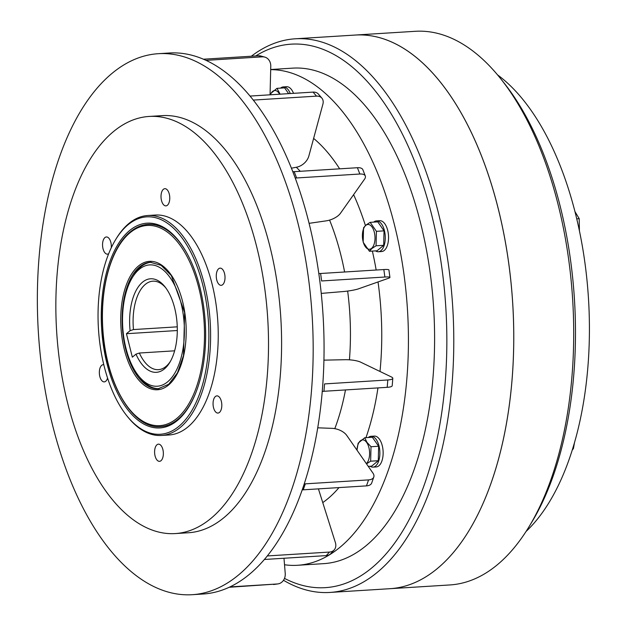 <?xml version="1.0" encoding="UTF-8"?>
<svg xmlns="http://www.w3.org/2000/svg" width="626" height="626" viewBox="0 0 626 626"><rect width="100%" height="100%" fill="white"/><g stroke="black" fill="none" stroke-linecap="round" stroke-linejoin="round"><path stroke-width="0.94" d="M572.18 450.188L573.432 448.529L574.527 442.402M573.432 448.529L572.688 448.568M579.41 230.736L579.199 218.67L574.973 211.611M579.199 218.67L576.757 218.826M111.248 247.841A8.615 4.359 -93.6 0 0 106.397 236.957A8.615 4.359 -93.6 0 0 104.925 237.575A8.615 4.359 -93.6 0 0 102.742 247.325A8.615 4.359 -93.6 0 0 107.469 254.148A8.615 4.359 -93.6 0 0 108.697 253.71M167.392 205.25A8.615 4.359 -93.6 0 0 169.576 195.508A8.615 4.359 -93.6 0 0 164.857 188.684A8.615 4.359 -93.6 0 0 163.386 189.302A8.615 4.359 -93.6 0 0 161.203 199.052A8.615 4.359 -93.6 0 0 165.929 205.876A8.615 4.359 -93.6 0 0 167.392 205.25M222.645 284.713A8.615 4.359 -93.6 0 0 224.828 274.963A8.615 4.359 -93.6 0 0 220.102 268.139A8.615 4.359 -93.6 0 0 218.638 268.765A8.615 4.359 -93.6 0 0 216.455 278.507A8.615 4.359 -93.6 0 0 221.181 285.331A8.615 4.359 -93.6 0 0 222.645 284.713M219.436 412.448A8.615 4.359 -93.6 0 0 221.62 402.698A8.615 4.359 -93.6 0 0 216.893 395.875A8.615 4.359 -93.6 0 0 215.43 396.493A8.615 4.359 -93.6 0 0 213.247 406.243A8.615 4.359 -93.6 0 0 217.973 413.066A8.615 4.359 -93.6 0 0 219.436 412.448M160.976 460.72A8.615 4.359 -93.6 0 0 163.167 450.97A8.615 4.359 -93.6 0 0 158.441 444.147A8.615 4.359 -93.6 0 0 156.969 444.773A8.615 4.359 -93.6 0 0 154.786 454.515A8.615 4.359 -93.6 0 0 159.513 461.339A8.615 4.359 -93.6 0 0 160.976 460.72M103.799 364.739A8.615 4.359 -93.6 0 0 103.188 364.692A8.615 4.359 -93.6 0 0 101.725 365.31A8.615 4.359 -93.6 0 0 99.534 375.06A8.615 4.359 -93.6 0 0 104.26 381.883A8.615 4.359 -93.6 0 0 105.731 381.257A8.615 4.359 -93.6 0 0 107.57 378.073M251.347 56.223A277.365 140.334 86.4 0 1 295.362 38.789L355.325 35.048A277.365 140.334 86.4 0 1 355.349 35.04L415.296 31.3A277.365 140.334 86.4 0 1 500.737 78.79A277.365 140.334 86.4 0 1 528.735 527.202A277.365 140.334 86.4 0 1 497.099 564.965A277.365 140.334 86.4 0 1 449.867 584.95L389.928 588.698A277.365 140.334 86.4 0 1 389.912 588.698A277.365 140.334 86.4 0 0 437.151 568.705A277.365 140.334 86.4 0 1 389.904 588.698L329.933 592.439A277.365 140.334 86.4 0 1 283.5 580.271M295.362 38.789A277.365 140.334 86.4 0 1 447.52 258.538A277.365 140.334 86.4 0 1 377.157 572.454A277.365 140.334 86.4 0 1 329.933 592.439M255.744 55.949A272.302 137.767 86.4 0 1 434.108 225.039A272.302 137.767 86.4 0 1 371.625 568.032A272.302 137.767 86.4 0 1 284.494 578.385M270.69 69.642A248.232 125.591 86.4 0 1 403.402 270.354A248.232 125.591 86.4 0 1 339.855 547.39A248.232 125.591 86.4 0 1 297.593 565.278A248.232 125.591 86.4 0 1 284.517 564.754M270.698 69.517L292.811 68.132A248.232 125.591 86.4 0 1 428.99 264.806A248.232 125.591 86.4 0 1 366.022 545.755A248.232 125.591 86.4 0 1 323.759 563.643L297.593 565.278M238.31 575.169A271.035 137.125 86.4 0 1 192.159 594.7A271.035 137.125 86.4 0 1 43.476 379.966A271.035 137.125 86.4 0 1 112.226 73.219A271.035 137.125 86.4 0 1 158.378 53.687A271.035 137.125 86.4 0 1 307.053 268.421A271.035 137.125 86.4 0 1 238.31 575.169M158.378 53.687L169.278 53.007A271.035 137.125 86.4 0 1 190.969 55.018A271.035 137.125 86.4 0 1 192.902 55.526A271.035 137.125 86.4 0 1 194.827 56.082A271.035 137.125 86.4 0 1 246.605 92.069A271.035 137.125 86.4 0 1 248.342 94.056A271.035 137.125 86.4 0 1 250.056 96.091A271.035 137.125 86.4 0 1 291.794 169.137A271.035 137.125 86.4 0 1 293.031 172.267A271.035 137.125 86.4 0 1 294.243 175.429A271.035 137.125 86.4 0 1 318.72 272.897A271.035 137.125 86.4 0 1 319.244 276.629A271.035 137.125 86.4 0 1 319.737 280.37A271.035 137.125 86.4 0 1 322.726 385.405A271.035 137.125 86.4 0 1 322.445 389.098A271.035 137.125 86.4 0 1 322.14 392.768A271.035 137.125 86.4 0 1 303.125 487.216A271.035 137.125 86.4 0 1 302.092 490.221A271.035 137.125 86.4 0 1 301.028 493.194A271.035 137.125 86.4 0 1 263.296 560.724A271.035 137.125 86.4 0 1 261.684 562.524A271.035 137.125 86.4 0 1 260.064 564.284A271.035 137.125 86.4 0 1 249.211 574.488A271.035 137.125 86.4 0 1 210.133 593.213A271.035 137.125 86.4 0 1 208.223 593.503A271.035 137.125 86.4 0 1 206.314 593.738A271.035 137.125 86.4 0 1 203.059 594.019L192.159 594.7M210.79 518.524A208.974 105.731 86.4 0 1 175.21 533.579A208.974 105.731 86.4 0 1 60.573 368.018A208.974 105.731 86.4 0 1 113.58 131.499A208.974 105.731 86.4 0 1 149.16 116.444A208.974 105.731 86.4 0 1 263.796 282.005A208.974 105.731 86.4 0 1 210.79 518.524M149.16 116.444L162.244 115.63A208.974 105.731 86.4 0 1 276.88 281.191A208.974 105.731 86.4 0 1 223.873 517.702A208.974 105.731 86.4 0 1 188.293 532.765L175.21 533.579M115.7 239.531L116.35 238.459A110.184 55.745 86.4 0 1 128.925 223.459A110.184 55.745 86.4 0 1 147.681 215.516A110.184 55.745 86.4 0 1 208.129 302.812A110.184 55.745 86.4 0 1 180.178 427.519A110.184 55.745 86.4 0 1 161.422 435.461A110.184 55.745 86.4 0 1 127.477 416.595L126.695 415.617A108.916 55.104 86.4 0 1 115.7 239.531A108.916 55.104 86.4 0 1 128.127 224.695A108.916 55.104 86.4 0 1 202.746 284.853A108.916 55.104 86.4 0 1 178.793 426.416A108.916 55.104 86.4 0 1 126.695 415.617M147.681 215.516L155.318 215.039A110.184 55.745 86.4 0 1 215.759 302.335A110.184 55.745 86.4 0 1 187.808 427.042A110.184 55.745 86.4 0 1 169.051 434.984L161.422 435.461M129.598 230.564A102.586 51.903 86.4 0 1 178.668 240.736A102.586 51.903 86.4 0 1 189.021 406.579A102.586 51.903 86.4 0 1 177.322 420.555A102.586 51.903 86.4 0 1 107.038 363.894A102.586 51.903 86.4 0 1 129.598 230.564M148.127 224.374A101.318 51.262 86.4 0 1 148.237 224.366A101.318 51.262 86.4 0 1 179.059 241.229M189.349 406.047A101.318 51.262 86.4 0 1 178.12 419.31A101.318 51.262 86.4 0 1 160.866 426.611A101.318 51.262 86.4 0 1 160.757 426.619M132.383 277.537A60.792 30.76 86.4 0 1 139.324 269.266A60.792 30.76 86.4 0 1 180.969 302.835A60.792 30.76 86.4 0 1 167.604 381.852A60.792 30.76 86.4 0 1 138.526 375.819A60.792 30.76 86.4 0 1 132.383 277.537L133.69 275.401A63.328 32.036 86.4 0 1 140.913 266.778A63.328 32.036 86.4 0 1 151.03 262.271M158.926 388.652A63.328 32.036 86.4 0 1 140.083 377.775L138.526 375.819M130.098 330.685A46.864 23.71 86.4 0 1 142.564 282.162A46.864 23.71 86.4 0 1 164.974 286.81A46.864 23.71 86.4 0 1 169.709 362.571A46.864 23.71 86.4 0 1 164.356 368.949A46.864 23.71 86.4 0 1 135.991 354.144L132.336 357.164L126.444 333.705L130.098 330.685L133.471 329.566A44.329 22.426 86.4 0 1 145.334 284.376A44.329 22.426 86.4 0 1 152.877 281.176A44.329 22.426 86.4 0 1 165.757 287.835M170.358 361.46A44.329 22.426 86.4 0 1 165.953 366.468A44.329 22.426 86.4 0 1 158.401 369.661A44.329 22.426 86.4 0 1 139.363 353.025L135.991 354.144M174.615 350.818L139.363 353.025M497.529 74.87A248.232 125.591 86.4 0 1 588.463 298.391A248.232 125.591 86.4 0 1 526.043 531.49M133.471 329.566L177.252 326.835M355.325 35.048A277.365 140.334 86.4 0 1 507.483 254.79A277.365 140.334 86.4 0 1 437.128 568.713A277.365 140.334 86.4 0 0 507.506 254.79A277.365 140.334 86.4 0 0 355.349 35.04M500.737 78.79L503.852 82.71A272.302 137.767 86.4 0 1 531.341 522.921L528.735 527.202M210.133 593.237L210.133 593.213A5.063 4.366 82.1 0 0 210.133 593.237L206.314 593.738A5.063 4.366 82.1 0 0 206.314 593.769M229.906 586.93L277.318 583.972L229.202 587.266M273.507 584.496A10.133 8.733 82.1 0 0 274.063 584.441L277.881 583.917A10.133 8.733 82.1 0 0 285.221 573.33L283.985 558.259M277.318 583.972A10.133 8.733 82.1 0 0 277.881 583.917M263.296 560.724A5.063 3.92 42.3 0 0 263.303 560.747L260.064 564.284A5.063 3.92 42.3 0 0 260.072 564.308M267.31 555.943L329.495 552.062L326.256 555.614L264.375 559.48M326.256 555.614A10.133 7.841 42.3 0 0 330.935 553.494L334.167 549.941A10.133 7.841 42.3 0 0 335.387 542.578L318.423 488.875M329.495 552.062A10.133 7.841 42.3 0 0 334.167 549.941M303.125 487.216A5.063 2.801 19.3 0 0 303.133 487.231L301.028 493.194A5.063 2.801 19.3 0 0 301.043 493.21M304.181 484.055A5.063 2.801 19.3 0 1 305.332 483.843L368.565 479.899L366.476 485.878L303.234 489.822A5.063 2.801 19.3 0 0 302.162 490.002M366.476 485.878A10.133 5.595 19.3 0 0 371.703 482.99L373.8 477.012A10.133 5.595 19.3 0 0 372.955 473.123L346.781 435.469A12.669 6.996 19.3 0 0 332.054 428.348L317.726 427.816M368.565 479.899A10.133 5.595 19.3 0 0 373.8 477.012M322.742 385.413L322.14 392.768A5.063 1.189 4.6 0 0 322.155 392.776M323.963 391.281L324.558 383.918L387.799 379.966L387.204 387.33L323.963 391.281A5.063 1.189 4.6 0 0 322.249 391.54M387.204 387.33A10.133 2.387 4.6 0 0 392.212 385.686L392.799 378.323A10.133 2.387 4.6 0 0 391.422 376.969L360.646 362.157A12.669 2.981 4.6 0 0 344.981 359.707L323.932 360.146M387.799 379.966A10.133 2.387 4.6 0 0 392.799 378.323M318.736 272.889L318.72 272.897A5.063 0.618 -7.7 0 1 318.736 272.889L319.737 280.37M320.614 273.492L383.848 269.548L384.865 277.021L321.623 280.964L320.614 273.492A5.063 0.618 -7.7 0 1 318.822 273.515M384.865 277.021A10.133 1.244 -7.7 0 1 389.928 277.412A10.133 1.244 -7.7 0 1 388.613 278.226L358.557 288.813A12.669 1.549 -7.7 0 1 343.04 291.567L321.248 293.406M383.848 269.548A10.133 1.244 -7.7 0 1 388.918 269.939L389.928 277.412M291.794 169.137A5.063 2.324 -21.2 0 1 291.81 169.122L294.243 175.429A5.063 2.324 -21.2 0 1 294.251 175.413M292.765 171.587A5.063 2.324 -21.2 0 0 294.173 171.673L357.407 167.721L359.856 174.02L296.614 177.964A5.063 2.324 -21.2 0 1 295.159 177.87M359.856 174.02A10.133 4.656 -21.2 0 1 365.302 176A10.133 4.656 -21.2 0 1 364.582 179.13L340.45 213.286A12.669 5.814 -21.2 0 1 326.146 220.861L309.095 223.341M357.407 167.721A10.133 4.656 -21.2 0 1 362.861 169.709L365.302 176M246.605 92.069A5.063 3.631 -40.6 0 1 246.613 92.045L250.056 96.091A5.063 3.631 -40.6 0 1 250.064 96.068L313.055 92.108A10.133 7.262 -40.6 0 1 318.415 94.096L321.866 98.118A10.133 7.262 -40.6 0 1 322.899 104.166L308.861 155.984A12.669 9.077 -40.6 0 1 296.622 167.189L291.426 168.198M313.055 92.108L316.506 96.138L253.295 100.082M316.506 96.138A10.133 7.262 -40.6 0 1 321.866 98.118M190.969 55.018A5.063 4.304 -74.7 0 1 190.969 54.994L194.827 56.082A5.063 4.304 -74.7 0 1 194.827 56.05M203.458 59.212L258.444 55.784L262.302 56.841L206.024 60.354M262.302 56.841A10.133 8.607 -74.7 0 1 264.735 57.083A10.133 8.607 -74.7 0 1 270.776 66.317L270.056 94.8M258.444 55.784A10.133 8.607 -74.7 0 1 260.87 56.027L264.735 57.083M126.444 333.705L177.299 330.528M366.343 463.616A12.41 6.283 -93.6 0 0 366.711 442.496A12.41 6.283 -93.6 0 0 357 450.164M366.515 463.858L370.647 461.19L371.007 446.729L366.906 442.292L364.755 437.73L358.135 443.2L356.992 450.157M364.755 437.73L372.376 437.261L378.636 446.252L378.268 460.713L371.648 466.174L368.276 466.386M371.007 446.729L378.636 446.252M370.647 461.19L378.268 460.713M365.811 225.376A12.41 6.283 -93.6 0 0 363.088 241.503A12.41 6.283 -93.6 0 0 371.586 248.358A12.41 6.283 -93.6 0 0 374.317 232.23A12.41 6.283 -93.6 0 0 365.811 225.376M376.054 245.791L376.422 231.33L370.162 222.34L365.881 225.133L363.55 227.801L363.182 242.262L369.434 251.261L371.774 248.585L376.054 245.791L383.675 245.322L377.063 250.783L369.434 251.261M370.162 222.34L377.783 221.862L384.043 230.861L383.675 245.322M376.422 231.33L384.043 230.861M280.112 94.166L276.997 88.344L270.377 93.814L270.127 94.792M276.997 88.344L284.619 87.875L288.625 93.634M279.619 94.197A12.41 6.283 -93.6 0 0 270.401 94.776M368.299 437.511A15.454 7.817 86.4 0 1 371.054 436.299A15.454 7.817 86.4 0 1 376.273 439.562A15.454 7.817 86.4 0 1 379.677 456.51A15.454 7.817 86.4 0 1 372.979 467.137A15.454 7.817 86.4 0 1 370.099 466.276M371.054 436.299L374.325 436.095A15.454 7.817 86.4 0 1 379.544 439.358A15.454 7.817 86.4 0 1 382.948 456.307A15.454 7.817 86.4 0 1 376.249 466.933L372.979 467.137M373.706 222.12A15.454 7.817 86.4 0 1 373.832 222.011A15.454 7.817 86.4 0 1 376.461 220.9A15.454 7.817 86.4 0 1 384.935 233.146A15.454 7.817 86.4 0 1 381.015 250.627A15.454 7.817 86.4 0 1 378.386 251.746A15.454 7.817 86.4 0 1 375.506 250.877M376.461 220.9L379.732 220.696A15.454 7.817 86.4 0 1 388.206 232.942A15.454 7.817 86.4 0 1 384.286 250.423A15.454 7.817 86.4 0 1 381.657 251.542L378.386 251.746M280.542 88.125A15.454 7.817 86.4 0 1 283.296 86.912A15.454 7.817 86.4 0 1 290.276 93.532M283.296 86.912L286.567 86.709A15.454 7.817 86.4 0 1 293.547 93.329M296.309 167.244A170.781 86.404 86.4 0 1 300.237 171.297M329.581 220.094A170.781 86.404 86.4 0 1 344.605 271.997M347.657 291.059A170.781 86.404 86.4 0 1 349.433 359.825M345.474 389.935A170.781 86.404 86.4 0 1 334.793 428.646M313.626 138.409A195.828 99.08 86.4 0 1 339.66 168.832M353.612 194.655A195.828 99.08 86.4 0 1 365.412 225.54M372.353 251.073A195.828 99.08 86.4 0 1 376.163 270.025M378.034 281.95A195.828 99.08 86.4 0 1 379.998 371.468M377.955 387.909A195.828 99.08 86.4 0 1 365.983 437.66M338.987 487.591A195.828 99.08 86.4 0 1 327.664 498.859A195.828 99.08 86.4 0 1 322.758 502.592M195.961 392.361A101.318 51.262 86.4 0 1 177.901 419.326A101.318 51.262 86.4 0 1 160.647 426.627L160.866 426.611M176.79 418.442A100.309 50.753 86.4 0 1 108.071 363.041A100.309 50.753 86.4 0 1 130.13 232.669A100.309 50.753 86.4 0 1 198.849 288.07A100.309 50.753 86.4 0 1 176.79 418.442M158.276 388.707A63.328 32.036 86.4 0 1 123.541 338.533A63.328 32.036 86.4 0 1 139.606 266.864A63.328 32.036 86.4 0 1 150.389 262.302L161.156 265.338L171.328 275.612L184.623 312.46L183.52 355.474L177.455 372.791L168.652 384.301L158.276 388.707M168.425 385.131A64.337 32.552 86.4 0 1 124.347 349.598A64.337 32.552 86.4 0 1 138.495 265.98A64.337 32.552 86.4 0 1 182.573 301.513A64.337 32.552 86.4 0 1 168.425 385.131M160.647 426.627C132.532 429.608 105.191 382.204 102.633 328.11C99.941 287.076 111.373 246.941 130.357 231.839C135.889 227.277 141.773 224.797 148.018 224.382A101.318 51.262 86.4 0 1 187.323 253.976M305.332 483.843L303.234 489.822M294.173 171.673L296.614 177.964"/></g></svg>
